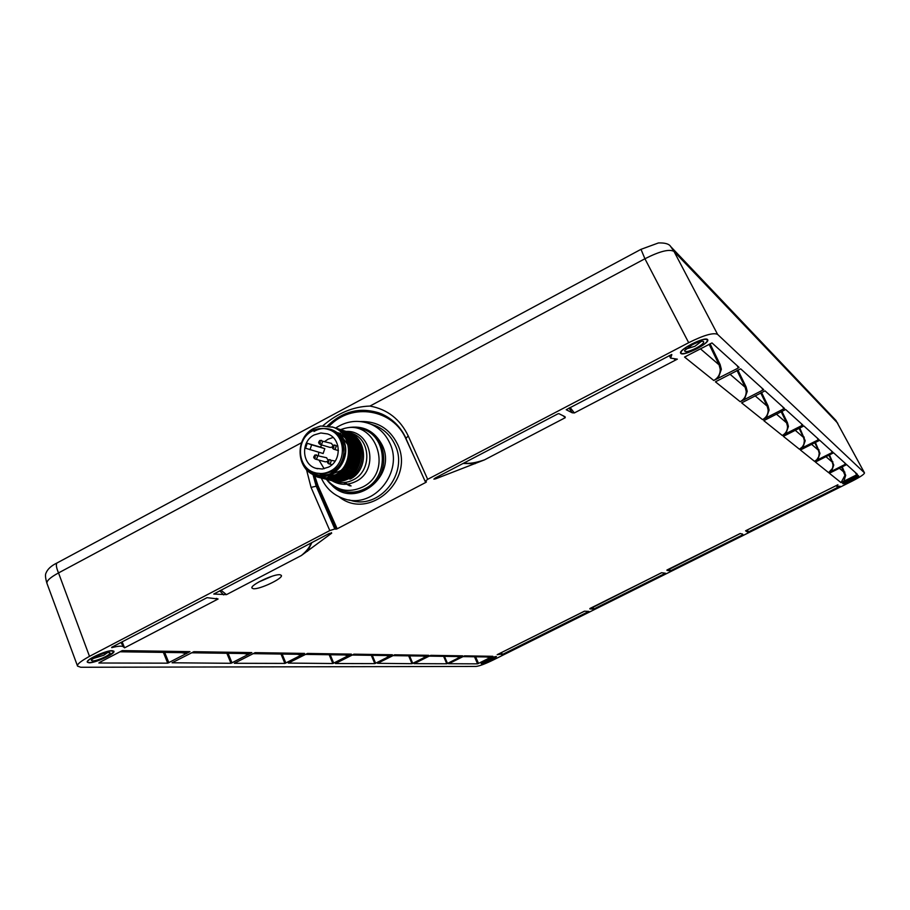 <?xml version="1.0" encoding="UTF-8"?>
<svg xmlns="http://www.w3.org/2000/svg" width="910" height="910" viewBox="0 0 910 910"><rect width="100%" height="100%" fill="white"/><g stroke="black" fill="none" stroke-linecap="round" stroke-linejoin="round"><path stroke-width="1.36" d="M829.488 454.863L833.753 465.078L831.615 471.232L828.612 472.643L815.405 462.052L832.946 453.123L833.662 452.873L845.925 463.975L831.615 471.232M312.198 471.676L316.111 485.997L334.812 528.983L329.795 530.564L89.499 656.349C80.706 661.206 76.724 664.459 77.543 666.109L80.785 667.269L476.032 666.427C479.365 666.086 485.11 663.936 493.265 659.978L851.908 481.265C860.257 476.988 864.443 474.19 864.489 472.859L717.615 334.414C713.508 332.366 703.862 335.13 688.677 342.695L427.677 479.32L425.141 481.401L426.426 481.902L425.8 482.425L337.178 528.801L335.926 529.188L316.782 486.156L313.347 475.429M334.812 528.983L335.926 529.188M253.333 588.713C259.43 589.68 283.34 578.351 281.372 575.416L280.098 574.756C274.251 573.63 249.909 585.119 251.956 588.042L253.333 588.713M707.525 339.51L707.684 339.692C710.391 342.933 683.694 356.606 680.851 353.444L680.6 353.114C678.428 349.679 705.011 336.234 707.525 339.51M858.574 475.759L858.608 475.793C859.711 476.829 843.604 484.802 842.785 483.642L842.728 483.574C841.795 482.482 857.868 474.554 858.574 475.759M112.226 650.673L113.886 651.253C115.718 653.653 95.391 663.094 89.043 662.787L87.269 662.116C85.847 659.579 106.186 650.263 112.226 650.673M496.087 656.485L496.439 656.599C493.118 659.511 488.147 661.889 481.549 663.731L481.174 663.595C484.632 660.637 489.614 658.271 496.087 656.485M99.702 662.355L122.281 650.605L189.974 651.64L167.713 663.163L98.849 663.003L99.702 662.355M374.806 663.617L335.437 663.515L353.979 654.165L392.369 654.756L374.806 663.617L371.303 655.325M377.548 663.322L394.678 654.79L428.69 655.314L412.002 663.697L377.548 663.322M288.288 663.083L307.466 653.448L351.374 654.119L332.844 663.527L288.288 663.083M284.887 663.413L234.325 663.288L255.187 652.641L304.52 653.403L284.887 663.413L281.008 654.051M172.081 662.776L193.864 651.696L251.82 652.595L230.969 663.299L172.081 662.776M448.653 663.765L464.51 655.86L492.856 656.292L477.591 663.845L448.675 663.72M414.084 663.686L430.76 655.337L462.655 655.837L446.787 663.777L414.096 663.64M501.717 654.79L502.115 654.017L497.201 654.677L584.379 611.202L588.884 611.384L501.694 654.825M665.472 573.232L593.775 609.04L589.851 608.904L661.536 572.72L665.449 573.22M742.947 534.693L670.408 570.843L666.996 570.433L740.103 533.533L742.617 534.068M747.758 532.202L745.586 530.803L837.928 484.757L836.847 486.463L840.044 486.213L748.407 531.963L747.758 532.202L746.86 530.234M740.638 368.812L763.695 389.651L740.205 401.72L715.431 381.836L740.638 368.812M738.351 367.981L713.759 380.494L684.547 357.061L711.984 342.922L739.068 367.39L738.351 367.981L737.089 365.604M484.45 459.891L435.446 478.899L433.877 479.115L435.151 478.068L557.648 413.982L558.831 413.629L565.042 416.735L565.246 417.701L484.45 459.891C475.35 462.962 468.582 463.975 464.146 462.906M331.684 533.169L301.392 555.498L226.465 594.628L213.748 594.037L329.42 533.385L331.684 533.169L331.388 532.634M111.703 647.283L207.059 597.654L218.081 599.008L124.579 647.84L123.624 647.033C122.497 645.69 118.528 645.907 111.714 647.658L111.703 647.283M784.5 408.453L762.557 419.647L741.639 402.868L765.037 390.856L784.488 408.442M785.66 409.5L802.847 425.038L782.282 435.469L763.797 420.647L785.66 409.5M818.226 439.871L799.435 449.233L783.373 436.345L803.871 425.96L818.807 439.45L818.226 439.871L817.248 438.051M819.705 440.269L832.855 452.156L814.541 461.359L800.39 450.006L819.705 440.269M856.64 474.861L841.045 482.63L829.374 473.257L846.641 464.612L857.447 474.383L856.64 474.861L855.377 472.506M671.83 354.661L670.59 358.13L677.359 359.143L574.346 412.947L572.197 412.776L566.202 409.716L671.728 354.479M306.613 470.083L311.049 487.396L329.795 530.564M46.945 583.276C46.569 580.762 50.425 577.315 58.524 572.925L301.233 442.886M427.677 479.32L408.215 435.913C400.161 419.248 387.41 409.295 369.972 406.065C353.319 406.577 337.633 413.129 322.902 425.743M640.993 249.329L644.917 258.758C659.67 251.262 669.362 248.817 674.003 251.433L837.814 423.286M405.792 437.869C400.457 426.665 392.324 418.646 381.392 413.834C361.554 406.588 343.582 410.592 327.498 425.834M345.083 491.571C352.386 493.425 359.495 492.583 366.423 489.057C390.197 477.909 389.252 438.085 365.137 429.918L362.931 429.145M346.494 431.545L348.405 432.182C367.742 438.529 368.766 470.174 350.157 479.07L348.723 478.705C367.367 469.787 366.343 438.085 346.972 431.715L345.777 431.295M341.944 430.066L343.866 430.714C363.317 437.096 364.341 468.946 345.629 477.898C340.056 480.787 334.357 481.435 328.521 479.854M343.468 430.566L345.39 431.203C364.796 437.585 365.82 469.355 347.142 478.296C341.591 481.174 335.904 481.822 330.068 480.241L329.647 480.105M344.981 431.056L346.892 431.693C366.275 438.063 367.299 469.765 348.655 478.683C343.104 481.561 337.428 482.209 331.615 480.628M349.599 478.205L350.157 479.07M354.513 448.038C356.572 457.127 354.354 464.919 347.859 471.437M347.29 471.949L340.181 475.998M356.037 448.596C358.051 457.582 355.855 465.317 349.44 471.789M348.871 472.301L341.75 476.385M357.55 449.13C359.518 458.037 357.334 465.704 351.021 472.131M350.441 472.643L343.309 476.76M343.047 476.851L339.157 477.67M354.889 441.396L358.847 448.914M359.063 449.676C360.974 458.492 358.824 466.091 352.591 472.472M329.295 480.059L337.61 480.537L345.698 477.921C364.421 468.968 363.386 437.13 343.946 430.737L342.751 430.316M327.009 479.468C332.867 481.072 338.588 480.423 344.185 477.522C362.931 468.548 361.907 436.641 342.422 430.248L341.216 429.827M330.114 480.252C335.949 481.845 341.648 481.197 347.222 478.319C365.9 469.378 364.864 437.608 345.459 431.226L344.264 430.805M326.542 479.331L326.963 479.456C332.81 481.049 338.531 480.4 344.105 477.511C362.851 468.525 361.827 436.618 342.342 430.225L340.408 429.577M338.873 429.076L340.818 429.725C360.337 436.14 361.361 468.115 342.57 477.113C336.984 480.014 331.263 480.662 325.405 479.07M340.01 434.093L348.12 445.115M348.348 445.843C350.612 455.273 348.325 463.338 341.466 470.049M340.909 470.527L328.954 475.373M324.927 475.191L320.229 473.86M332.855 431.181L339.771 433.478L345.47 438.12M345.652 438.336L349.679 445.661M349.895 446.389C352.113 455.739 349.838 463.736 343.081 470.402M342.513 470.891L335.426 474.838M335.164 474.918L327.702 475.737M324.665 475.225L321.059 473.928M333.583 431.579L343.935 435.685M344.071 435.788L347.028 438.631M347.211 438.847L351.226 446.207M351.442 446.947C353.603 456.206 351.351 464.134 344.685 470.743M344.116 471.243L337.018 475.225M336.757 475.316L327.247 475.85M334.3 432.011L340.659 433.422M352.978 447.492C355.321 460.904 350.521 470.277 338.6 475.611M338.338 475.691L334.448 476.499M334.288 476.522L327.19 475.873M335.779 428.075L342.672 431.34C358.096 441.111 356.049 468.252 339.498 476.317C333.89 479.229 328.146 479.888 322.254 478.285M337.337 428.576L339.271 429.224C358.836 435.651 359.86 467.695 341.034 476.715C335.437 479.627 329.704 480.275 323.835 478.683C329.761 480.298 335.506 479.65 341.113 476.738C359.939 467.717 358.904 435.674 339.35 429.258L338.145 428.826M326.178 479.274L334.539 479.763L342.649 477.136C361.441 468.138 360.405 436.163 340.886 429.748L339.692 429.327M322.299 478.296C328.191 479.911 333.947 479.251 339.578 476.328C358.438 467.296 357.402 435.185 337.815 428.758L336.598 428.326M320.252 477.761L320.673 477.887C326.565 479.49 332.332 478.831 337.951 475.907C356.845 466.853 355.81 434.673 336.177 428.223L334.232 427.575M320.718 477.898C326.622 479.513 332.389 478.865 338.031 475.93C354.616 467.854 356.652 440.656 341.204 430.874L335.051 427.825M302.018 460.949L304.634 466L308.353 470.186L312.96 473.245L318.182 474.997L323.687 475.316L329.17 474.201L334.277 471.71L338.702 467.99L342.171 463.27L344.492 457.821L345.504 451.997L345.14 446.139L343.445 440.611L340.511 435.731C354.49 451.769 338.395 480.798 317.715 476.032C296.899 472.313 293.35 439.098 313.404 428.553L320.764 426.005C312.596 428.132 306.681 432.978 303.007 440.52M320.764 426.005L333.06 427.222C352.773 433.695 353.797 466.011 334.834 475.1C329.01 478.125 323.061 478.74 316.998 476.942L306.09 469.469M332.662 427.074L334.63 427.723C354.297 434.184 355.321 466.432 336.393 475.509C330.762 478.444 324.995 479.104 319.091 477.488M314.018 431.476C338.19 417.235 357.152 459.288 331.911 471.516L324.301 473.848L316.532 473.12L324.301 473.848L331.911 471.516C348.496 463.668 347.711 435.731 330.796 430.259L328.988 429.679M340.511 435.731C335.995 430.828 330.546 428.439 324.165 428.576M330.33 471.096C346.949 463.236 346.164 435.242 329.215 429.759C323.539 427.734 317.931 428.132 312.403 430.976C295.42 439.109 296.922 467.922 314.632 472.62C319.967 474.235 325.2 473.723 330.33 471.096M328.544 467.114C341.91 460.778 341.216 438.267 327.566 433.933L320.821 432.978L314.177 434.935C300.584 441.43 301.722 464.475 315.872 468.309L322.276 469.014L328.544 467.114M333.117 437.448L328.078 439.177L324.859 441.396M324.142 468.718L318.989 460.107M318.432 455.466L318.727 452.259M320.434 447.128L307.216 443.272L305.533 448.232L323.152 453.51L324.802 448.641L320.434 447.128L321.696 444.967M320.229 444.535L330.182 447.47L332.161 447.037M332.889 445.49L331.399 443.363M315.338 459.106L325.336 461.848L327.225 461.461M327.998 460.039L326.485 457.719M309.969 449.767L311.652 444.808L307.216 443.272M324.802 448.641L311.652 444.808M319.876 477.704L328.294 478.182L336.473 475.532C355.4 466.455 354.377 434.207 334.698 427.745L333.492 427.325M318.284 477.306L326.713 477.784L334.914 475.122C353.876 466.022 352.841 433.717 333.14 427.245L331.923 426.813M258.838 581.956L272.215 576.189M347.7 484.086L351.089 485.94M344.583 482.493L350.339 485.872M339.544 478.524L340.704 479.877M343.684 482.573L349.588 485.781M680.578 353.012L681.374 353.501M707.491 340.545L707.605 339.601M691.452 344.173C682.728 349.076 679.474 352.215 681.692 353.592C684.764 353.91 689.814 352.295 696.844 348.769C702.611 345.675 706.114 343.047 707.377 340.875C707.332 338.031 702.031 339.134 691.452 344.173M692.203 344.822C697.31 342.251 700.973 341.079 703.191 341.307C704.795 342.331 702.44 344.606 696.116 348.143C688.483 351.783 684.65 352.568 684.604 350.521L692.203 344.822M685.765 349.087L694.978 346.244L701.337 341.364M849.758 478.922C844.787 481.492 842.546 483.062 843.035 483.62L851.578 480.48L858.46 476.066C858.198 475.327 855.298 476.283 849.758 478.922M850.008 479.138L856.208 476.863L851.328 480.264L845.037 482.334L850.008 479.138M846.914 480.844L853.876 477.432M113.648 651.879L113.807 651.128M94.071 656.679C88.486 659.727 86.507 661.684 88.111 662.537C92.138 662.878 98.462 660.967 107.073 656.792L113.511 652.163C112.681 649.626 106.208 651.128 94.071 656.679M87.246 662.036L87.895 662.446M95.891 656.702C102.159 653.664 106.743 652.277 109.644 652.527C110.804 653.164 109.359 654.574 105.298 656.781C96.562 660.785 91.876 661.877 91.25 660.034L95.891 656.702M92.627 658.692L103.854 655.223L107.653 652.515M486.475 660.091C482.641 662.059 480.969 663.242 481.435 663.64L491.138 660.125L496.291 656.849C495.791 656.167 492.515 657.247 486.475 660.091M487.123 660.091L494.153 657.555L490.501 660.125C486.133 662.184 483.767 662.958 483.392 662.469L487.123 660.091M485.349 661.035L491.787 658.089M121.166 651.332L122.281 650.605M189.974 651.64L184.969 652.697L120.438 651.788M186.573 653.607L181.613 652.652M353.308 654.461L353.979 654.165M392.369 654.756L388.422 655.564L352.022 655.052M389.616 656.258L385.681 655.53M394.075 655.063L394.678 654.79M428.69 655.314L424.936 656.076L392.836 655.632M426.062 656.736L422.32 656.042M306.715 653.789L307.466 653.448M351.374 654.119L347.211 654.984M348.485 655.723L344.344 654.95M254.334 653.027L255.187 652.641M304.52 653.403L300.107 654.324M301.483 655.109L297.092 654.279M192.886 652.14L193.864 651.696M251.82 652.595L247.133 653.573L191.464 652.788M248.612 654.415L243.96 653.528M474.508 656.781L477.591 663.845M492.856 656.292L488.897 656.986L462.872 656.611M475.611 656.792L478.535 663.447M489.785 657.668L486.133 656.94M462.655 655.837L459.084 656.565L429.019 656.133M460.141 657.179L456.592 656.531M499.385 653.653L499.021 654.222M584.55 611.179L497.201 654.677M502.4 654.574L501.581 652.561M837.928 484.757L745.586 530.803M763.012 390.185L761.841 387.978M737.873 370.017L746.098 386.943L747.235 391.357L744.323 399.786M746.098 386.943L745.154 387.25L746.211 391.323C746.234 395.952 744.232 399.41 740.205 401.72M715.431 381.836L716.636 381.131M710.062 343.764L720.129 364.546L721.357 369.301L718.206 378.412M720.129 364.546L719.105 364.864L720.231 369.267C720.265 374.249 718.104 377.991 713.759 380.494M684.547 357.061L686.345 356.288M475.179 463.69L463.042 463.474M563.222 415.79L565.246 417.701M311.902 542.542L307.591 551.232M310.992 543.02C309.969 546.876 306.772 551.039 301.392 555.498M226.465 594.628L220.914 590.146M223.598 594.89L219.731 590.761M216.318 598.382L218.081 599.008M124.579 647.84L122.145 641.823M123.624 647.033L120.928 642.46M761.511 392.472L768.04 405.883L769.109 410L766.391 417.849M755.084 395.782L767.176 406.178L768.154 409.978C768.188 414.277 766.322 417.508 762.557 419.647M741.639 402.868L742.662 402.265M781.883 411.263L787.412 422.593L788.413 426.449L785.865 433.797M787.412 422.593L786.604 422.877L787.525 426.437C787.559 430.464 785.808 433.478 782.282 435.469M763.797 420.647L764.696 420.124M799.742 427.905L805.202 440.747L802.802 447.652M804.258 437.13L803.496 437.391L804.372 440.736L803.814 444.376L802.324 446.935L799.435 449.233M783.373 436.345L784.158 435.901M815.371 442.328L819.99 453.351L817.726 459.868M819.091 449.927L818.386 450.188L819.216 453.351L818.682 456.774L816.805 459.709L814.541 461.359M800.39 450.006L801.096 449.62M842.216 466.739L845.697 475.338L843.923 481.026M841.579 467.046L844.946 475.361L841.045 482.63M815.405 462.052L816.02 461.7M832.912 461.848L832.24 462.087L833.025 465.078L832.525 468.32L828.612 472.643M674.39 359.2L677.359 359.143M574.346 412.947L570.092 407.475M572.197 412.776L569.012 408.033M828.851 455.182L832.24 462.087L825.916 456.649M845.401 464.327L844.537 462.712M337.178 528.801L318.034 485.781L311.049 487.396M57.262 562.846L57 562.96C55.794 564.382 56.295 567.703 58.524 572.925L89.499 656.349M369.972 406.065L644.917 258.758L688.677 342.695M77.543 666.109L46.922 583.287C45.398 578.066 45.09 574.642 46.012 573.027C47.639 569.034 51.301 565.69 57 562.983L640.947 249.351L658.431 242.947C665.062 242.731 669.157 243.925 670.693 246.564L674.003 251.433L717.615 334.414M670.818 246.701L835.96 420.465L864.432 472.79M406.019 438.37L408.215 435.913M329.272 426.119C351.613 402.174 393.336 408.92 406.065 439.166L415.665 460.21M425.425 481.595L425.8 482.425M318.034 485.781L314.849 476.146M339.089 496.803C369.176 521.419 415.665 479.468 397.317 443.796C389.491 428.53 377.263 421.114 360.656 421.546M327.668 425.857C342.842 411.297 360.053 407.009 379.311 413.003M348.689 499.874L350.282 500.238C379.356 510.339 409.386 473.007 394.86 444.512C390.697 435.697 384.282 429.452 375.625 425.8L370.256 423.946C358.187 419.499 346.653 420.864 335.665 428.041M321.321 478.057L321.469 478.387C326.292 488.738 334.05 495.597 344.708 498.964C373.987 509.134 404.245 471.505 389.616 442.795C385.43 433.911 378.97 427.632 370.256 423.946M331.411 484.768C354.24 510.317 398.091 476.203 382.12 444.979C374.567 430.839 363.09 425.084 347.677 427.7M326.428 479.342C330.592 485.019 336.029 488.886 342.74 490.968C350.316 493.129 357.721 492.378 364.978 488.693C388.798 477.522 387.853 437.608 363.693 429.429C356.003 426.574 348.325 426.642 340.681 429.656M340.818 429.725L340.886 429.748C374.34 415.301 395.623 471.403 362.419 487.146C348.485 493.311 336.563 490.717 326.644 479.388M332.002 480.73C339.669 485.223 347.62 485.462 355.833 481.447C379.368 470.47 371.416 429.986 346.141 431.42M348.405 432.182L352.022 433.353C371.087 439.61 371.94 471.05 353.216 479.866C347.461 482.8 341.591 483.369 335.597 481.595L333.595 481.094M319.66 440.633L318.75 442.044L319.035 443.671L321.605 444.353L322.652 441.566L321.469 440.372L319.888 440.497M320.343 442.704L319.933 441.782L320.343 442.704M314.724 455.205L313.961 457.969L315.133 459.049L316.669 458.913L317.692 456.103L316.498 454.92L314.951 455.057M315.406 457.275L314.997 456.365L315.406 457.275M333.242 445.32L332.446 448.073L333.606 449.176L335.187 449.051L336.234 446.253L335.051 445.058L333.458 445.183M333.936 447.401L333.515 446.48L333.936 447.401M328.294 459.914L327.509 462.689L328.692 463.781L330.239 463.645L331.263 460.824L330.057 459.641L328.51 459.777M328.976 462.007L328.567 461.086L328.976 462.007M164.687 652.413L168.873 662.764M163.356 652.402L167.713 663.163M372.281 655.337L375.648 663.31M409.568 655.86L412.787 663.413M408.658 655.848L412.002 663.697M329.158 654.734L332.844 663.527M330.205 654.745L333.742 663.197M282.134 654.074L285.865 663.071M228.08 653.312L232.027 662.935M226.863 653.289L230.969 663.299M443.602 656.337L446.787 663.777M444.455 656.36L447.527 663.504M593.104 609.279L592.239 607.345M593.775 609.04L592.876 607.027M669.441 568.841L670.408 570.843M668.816 569.159L669.749 571.082M666.939 570.024L740.353 533.499M748.407 531.963L747.474 529.927M746.211 391.323L747.235 391.357M736.998 370.461L745.154 387.25L729.9 374.135M720.231 369.267L721.357 369.301M709.186 344.378L719.105 364.864L701.053 349.349M435.162 478.057L435.446 478.899M783.851 408.931L782.759 406.872M768.154 409.978L769.109 410M768.04 405.883L767.176 406.167L760.703 392.892M802.245 425.482L801.209 423.548M787.525 426.437L788.413 426.449M781.121 411.65L786.604 422.877L776.366 414.073M804.372 440.736L805.202 440.747M799.037 428.257L803.496 437.391L795.158 430.225M814.7 442.658L818.386 450.188L811.515 444.273M832.309 452.543L831.387 450.825M819.216 453.351L819.99 453.351M844.946 475.361L845.697 475.338M844.855 472.108L844.184 472.358L839.327 468.184M833.025 465.078L833.753 465.078M864.466 472.836L835.96 420.465M381.404 413.834C392.358 418.668 400.491 426.779 405.792 438.165L425.129 481.344M365.137 429.918L363.693 429.429M330.796 430.259L329.215 429.759M317.624 468.764L315.872 468.309M331.593 443.42L319.728 440.508L318.602 442.601L320.036 444.478M326.69 457.775L314.792 455.08L313.666 457.184L315.133 459.049M338.418 450.587L333.811 449.233M337.894 445.911L333.014 445.388L332.173 447.299L333.606 449.176M332.025 464.691L328.897 463.838M335.176 461.063L328.362 459.8L327.225 461.905L328.692 463.781M305.385 654.392L347.188 654.984M252.957 653.653L300.084 654.324M502.115 654.017L501.512 652.595M589.896 608.517L661.672 572.72M836.847 486.463L836.381 485.587M670.59 358.13L669.26 355.594"/></g></svg>
